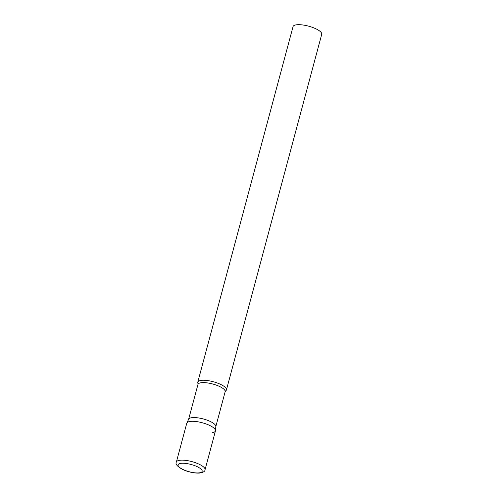 <?xml version="1.0" encoding="UTF-8"?>
<svg xmlns="http://www.w3.org/2000/svg" width="498" height="498" viewBox="0 0 498 498"><rect width="100%" height="100%" fill="white"/><g stroke="black" fill="none" stroke-linecap="round" stroke-linejoin="round"><path stroke-width="0.75" d="M205.045 469.745L215.453 430.907A14.847 4.463 -165 0 0 209.758 425.479A14.847 4.463 -165 0 0 195.21 421.439A14.847 4.463 -165 0 0 186.775 423.225L176.367 462.063C175.128 463.906 177.139 466.34 182.411 469.377C188.113 471.955 193.672 473.2 199.088 473.1C203.053 472.596 205.039 471.475 205.045 469.745A14.847 4.463 -165 0 0 199.349 464.323A14.847 4.463 -165 0 0 184.802 460.276A14.847 4.463 -165 0 0 176.367 462.063M215.497 430.664A14.847 4.463 15 0 0 205.842 423.86A14.847 4.463 15 0 0 189.614 421.513A14.847 4.463 15 0 0 186.862 422.989L188.686 419.167A14.075 4.227 15 0 1 191.294 417.772A14.075 4.227 15 0 1 206.676 419.995A14.075 4.227 15 0 1 215.827 426.444L215.497 430.664A14.847 4.463 15 0 1 212.615 432.613M197.936 383.392A14.847 4.463 15 0 1 197.768 382.196A14.847 4.463 15 0 1 200.607 380.484A14.847 4.463 15 0 1 217.209 382.968A14.847 4.463 15 0 1 226.447 389.878A14.847 4.463 15 0 1 225.706 390.83L225.152 391.721A14.075 4.227 15 0 0 216.4 385.166A14.075 4.227 15 0 0 200.663 382.813A14.075 4.227 15 0 0 197.967 384.431L197.936 383.392M197.768 382.196L293.048 26.606A14.847 4.463 15 0 1 295.887 24.9A14.847 4.463 15 0 1 312.489 27.384A14.847 4.463 15 0 1 321.727 34.294L226.447 389.878M182.859 469.427A12.469 3.747 -165 0 0 199.779 472.758A12.469 3.747 -165 0 0 197.382 466.763A12.469 3.747 -165 0 0 180.463 463.433A12.469 3.747 -165 0 0 182.859 469.427M215.821 426.562L225.152 391.721M188.63 419.272L197.967 384.431"/></g></svg>
